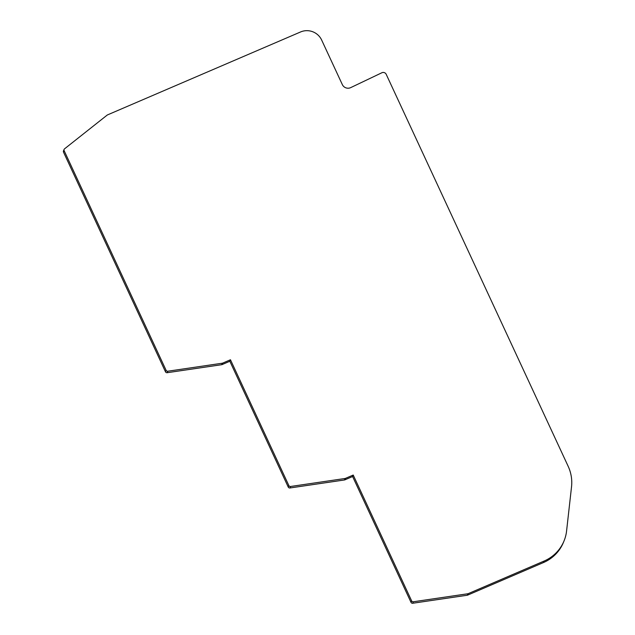 <?xml version="1.0" encoding="UTF-8"?>
<svg xmlns="http://www.w3.org/2000/svg" width="635" height="635" viewBox="0 0 635 635"><rect width="100%" height="100%" fill="white"/><g stroke="black" fill="none" stroke-linecap="round" stroke-linejoin="round"><path stroke-width="0.95" d="M564.039 540.925L563.428 542.409A39.068 37.957 -157.7 0 1 543.52 562.531L467.638 595.13A1.595 1.548 -157.7 0 1 467.241 595.241L412.71 603.25A1.595 1.548 -157.7 0 1 411.004 602.329L352.608 476.528L344.876 479.854A1.595 1.548 -157.7 0 1 344.48 479.965L289.949 487.974A1.595 1.548 -157.7 0 1 288.242 487.053L229.846 361.251L222.099 364.585A1.595 1.548 -157.7 0 1 221.702 364.696L167.18 372.705A1.595 1.548 -157.7 0 1 165.473 371.785L63.468 152.043A1.595 1.548 -157.7 0 1 63.484 150.924L64.095 149.439A1.595 1.548 -157.7 0 1 64.556 148.828L107.156 115.11A1.595 1.548 -157.7 0 1 107.505 114.903L300.585 31.956A15.946 15.494 -157.7 0 1 321.643 40.021L342.328 84.582A6.183 6.009 22.3 0 0 350.845 87.551L382.103 72.644A3.191 3.096 -157.7 0 1 386.199 74.303L568.15 466.265A39.862 38.727 -157.7 0 1 571.532 486.783L566.579 530.995A39.068 37.957 -157.7 0 1 564.039 540.925A39.068 37.957 -157.7 0 1 544.124 561.038L468.241 593.638A1.595 1.548 -157.7 0 1 467.852 593.757L413.322 601.766A1.595 1.548 -157.7 0 1 411.615 600.845L353.219 475.043L345.488 478.369A1.595 1.548 -157.7 0 1 345.091 478.48L290.56 486.489A1.595 1.548 -157.7 0 1 288.854 485.569L230.457 359.767L222.71 363.101A1.595 1.548 -157.7 0 1 222.313 363.212L167.791 371.221A1.595 1.548 -157.7 0 1 166.084 370.3L64.079 150.559A1.595 1.548 -157.7 0 1 64.095 149.439M229.846 361.251L230.457 359.767M352.608 476.528L353.219 475.043M63.468 152.043L64.079 150.559M288.242 487.053L288.854 485.569M289.949 487.974L290.56 486.489M344.48 479.965L345.091 478.48M344.876 479.854L345.488 478.369M411.004 602.329L411.615 600.845M412.71 603.25L413.322 601.766M467.241 595.241L467.852 593.757M467.638 595.13L468.241 593.638M543.52 562.531L544.124 561.038M165.473 371.785L166.084 370.3M167.18 372.705L167.791 371.221M221.702 364.696L222.313 363.212M222.099 364.585L222.71 363.101"/></g></svg>
